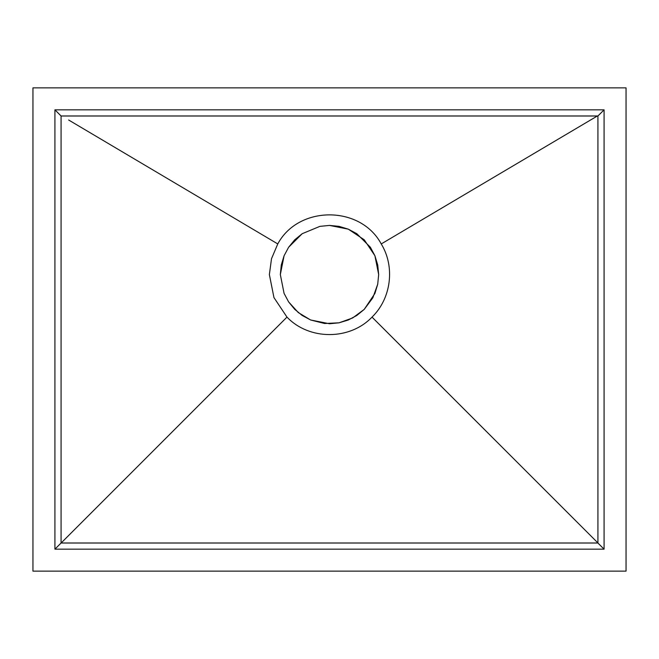 <?xml version="1.0" encoding="UTF-8"?>
<svg xmlns="http://www.w3.org/2000/svg" width="659" height="659" viewBox="0 0 659 659"><rect width="100%" height="100%" fill="white"/><g stroke="black" fill="none" stroke-linecap="round" stroke-linejoin="round"><path stroke-width="0.99" d="M54.919 549.169L604.081 549.169L604.081 109.831L54.919 109.831L54.919 549.169L61.073 543.008L597.902 543.008L604.081 549.169M32.95 87.869L626.05 87.869L626.05 571.131L32.95 571.131L32.95 87.869M597.927 543.008L597.927 115.992L604.081 109.831M597.927 115.992L61.073 115.992L54.919 109.831M61.073 115.992L61.073 542.983M61.114 543.024L286.978 317.103L273.946 297.58L269.374 274.572L271.508 258.707L277.768 243.937L68.66 120.012M597.944 542.975L372.022 317.103C349.863 340.349 309.244 340.456 286.978 317.103M277.768 243.937C298.461 205.221 360.506 205.155 381.231 243.937L597.186 116.083M381.231 243.937C395.227 266.714 391.281 298.445 372.022 317.103M281.286 264.976L280.33 274.581L284.07 293.379L288.617 301.896L294.713 309.326L302.176 315.455L310.661 319.994L329.484 323.75L339.047 322.811L348.298 320.01L356.774 315.488L364.238 309.376L374.905 293.444L377.714 284.202L378.67 274.581L377.722 264.976L374.905 255.725L370.374 247.257L356.791 233.69L348.306 229.159L339.064 226.358L329.5 225.419L319.887 226.367L302.184 233.706L294.721 239.827L288.626 247.257L284.07 255.783L281.286 264.976M377.714 284.202L378.67 274.581L374.905 255.725L364.246 239.802L348.306 229.159L329.5 225.419M319.887 226.367L302.184 233.706L288.626 247.257M284.07 255.783L280.33 274.581L284.07 293.379M288.617 301.896L298.288 312.572L310.644 319.994L324.632 323.503L339.031 322.819L352.614 317.976L364.221 309.392L372.829 297.819L377.706 284.243"/></g></svg>
